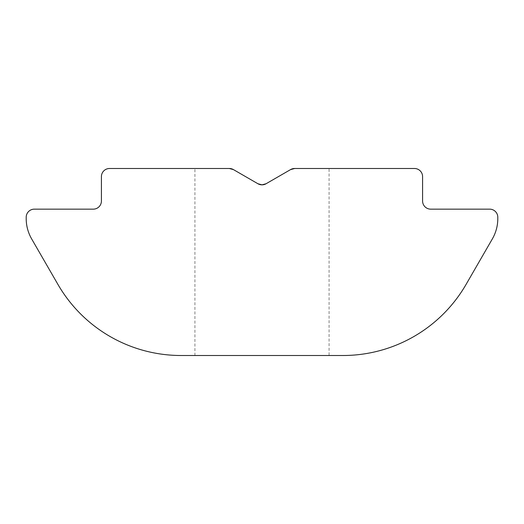 <?xml version="1.0" encoding="UTF-8"?>
<svg xmlns="http://www.w3.org/2000/svg" width="524" height="524" viewBox="0 0 524 524"><rect width="100%" height="100%" fill="white"/><g stroke="black" fill="none" stroke-linecap="round" stroke-linejoin="round"><path stroke-width="0.39" stroke-dasharray="2.62 1.97" d="M194.921 355.508L194.921 168.492L229.329 168.492L233.396 169.579L257.932 183.747A8.129 8.129 0 0 0 266.068 183.747L290.604 169.579A8.129 8.129 0 0 1 294.671 168.492L329.079 168.492L329.079 355.508L194.921 355.508L329.079 355.508M262 184.841L257.932 183.747L233.396 169.579A8.129 8.129 0 0 0 229.329 168.492L109.542 168.492A8.129 8.129 0 0 0 101.414 176.627L101.414 201.019A8.129 8.129 0 0 1 93.279 209.148L34.329 209.148A8.129 8.129 0 0 0 26.2 217.277L26.2 218.58A40.656 40.656 0 0 0 31.65 238.911L57.889 284.362A142.292 142.292 0 0 0 181.114 355.508L342.886 355.508A142.292 142.292 0 0 0 466.111 284.362L492.35 238.911A40.656 40.656 0 0 0 497.8 218.58L497.8 217.277A8.129 8.129 0 0 0 489.671 209.148L430.721 209.148A8.129 8.129 0 0 1 422.586 201.019L422.586 176.627A8.129 8.129 0 0 0 414.458 168.492L294.671 168.492"/><path stroke-width="0.79" d="M329.079 168.492L294.671 168.492L290.604 169.579A8.129 8.129 0 0 1 294.671 168.492L414.458 168.492A8.129 8.129 0 0 1 422.586 176.627L422.586 201.019A8.129 8.129 0 0 0 430.721 209.148L489.671 209.148A8.129 8.129 0 0 1 497.8 217.277L497.8 218.58A40.656 40.656 0 0 1 492.35 238.911L466.111 284.362A142.292 142.292 0 0 1 342.886 355.508L181.114 355.508A142.292 142.292 0 0 1 57.889 284.362L31.65 238.911A40.656 40.656 0 0 1 26.2 218.58L26.2 217.277A8.129 8.129 0 0 1 34.329 209.148L93.279 209.148A8.129 8.129 0 0 0 101.414 201.019L101.414 176.627A8.129 8.129 0 0 1 109.542 168.492L229.329 168.492A8.129 8.129 0 0 1 233.396 169.579L257.932 183.747L262 184.841L266.068 183.747A8.129 8.129 0 0 1 257.932 183.747L233.396 169.579L229.329 168.492L194.921 168.492M294.671 168.492L290.604 169.579L266.068 183.747L262 184.841"/></g></svg>
